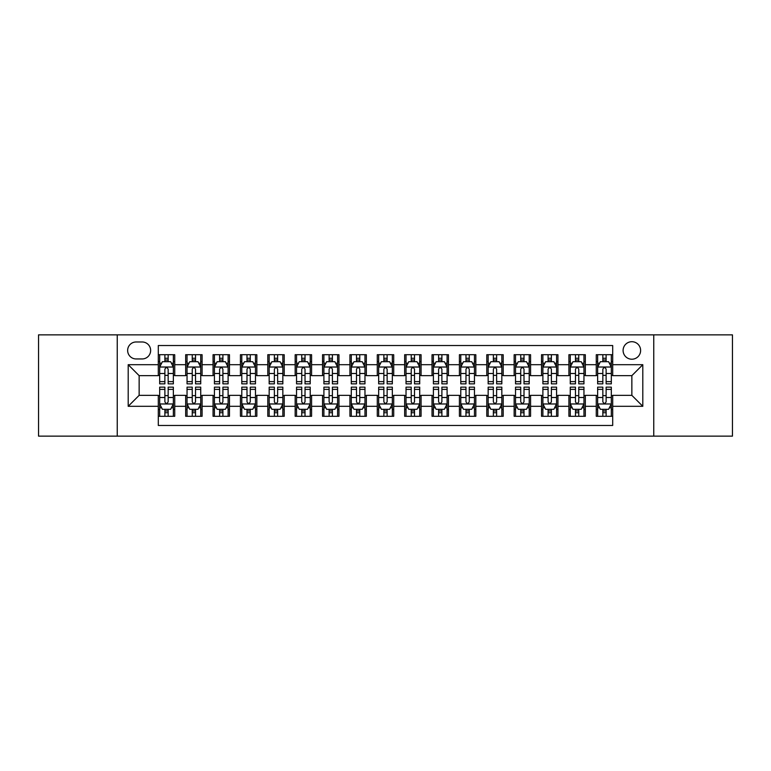 <?xml version="1.0" encoding="UTF-8"?>
<svg xmlns="http://www.w3.org/2000/svg" width="771" height="771" viewBox="0 0 771 771"><rect width="100%" height="100%" fill="white"/><g stroke="black" fill="none" stroke-linecap="round" stroke-linejoin="round"><path stroke-width="1.16" d="M631.854 341.707A8.76 8.76 0 0 0 623.093 350.458A8.76 8.76 0 0 0 631.854 359.219A8.76 8.76 0 0 0 640.614 350.458A8.76 8.76 0 0 0 631.854 341.707M653.75 436.135L732.45 436.135L732.45 334.865L653.75 334.865L653.75 436.135L117.25 436.135L117.25 334.865L38.55 334.865L38.55 436.135L117.25 436.135M612.694 354.708L596.272 354.708L596.272 364.693L585.324 364.693L585.324 375.65L596.272 375.65L596.272 364.693M585.324 364.693L585.324 354.708L568.902 354.708L568.902 364.693L557.944 364.693L557.944 375.65L568.902 375.65L568.902 364.693M557.944 364.693L557.944 354.708L541.521 354.708L541.521 364.693L530.573 364.693L530.573 375.65L541.521 375.65L541.521 364.693M530.573 364.693L530.573 354.708L514.151 354.708L514.151 364.693L503.203 364.693L503.203 375.65L514.151 375.65L514.151 364.693M503.203 364.693L503.203 354.708L486.78 354.708L486.78 364.693L475.832 364.693L475.832 375.65L486.78 375.65L486.78 364.693M475.832 364.693L475.832 354.708L459.41 354.708L459.41 364.693L448.462 364.693L448.462 375.65L459.41 375.65L459.41 364.693M448.462 364.693L448.462 354.708L432.03 354.708L432.03 364.693L421.082 364.693L421.082 375.65L432.03 375.65L432.03 364.693M421.082 364.693L421.082 354.708L404.659 354.708L404.659 364.693L393.711 364.693L393.711 375.65L404.659 375.65L404.659 364.693M393.711 364.693L393.711 354.708L377.289 354.708L377.289 364.693L366.341 364.693L366.341 375.65L377.289 375.65L377.289 364.693M366.341 364.693L366.341 354.708L349.918 354.708L349.918 364.693L338.97 364.693L338.97 375.65L349.918 375.65L349.918 364.693M338.97 364.693L338.97 354.708L322.538 354.708L322.538 364.693L311.59 364.693L311.59 375.65L322.538 375.65L322.538 364.693M311.59 364.693L311.59 354.708L295.168 354.708L295.168 364.693L284.22 364.693L284.22 375.65L295.168 375.65L295.168 364.693M284.22 364.693L284.22 354.708L267.797 354.708L267.797 364.693L256.849 364.693L256.849 375.65L267.797 375.65L267.797 364.693M256.849 364.693L256.849 354.708L240.427 354.708L240.427 364.693L229.479 364.693L229.479 375.65L240.427 375.65L240.427 364.693M229.479 364.693L229.479 354.708L213.056 354.708L213.056 364.693L202.098 364.693L202.098 375.65L213.056 375.65L213.056 364.693M202.098 364.693L202.098 354.708L185.676 354.708L185.676 375.65L174.728 375.65L174.728 354.708L158.306 354.708M158.306 416.292L174.728 416.292L174.728 395.35L185.676 395.35L185.676 416.292L202.098 416.292L202.098 395.35L213.056 395.35L213.056 406.307L202.098 406.307M213.056 406.307L213.056 416.292L229.479 416.292L229.479 395.35L240.427 395.35L240.427 406.307L229.479 406.307M240.427 406.307L240.427 416.292L256.849 416.292L256.849 395.35L267.797 395.35L267.797 406.307L256.849 406.307M267.797 406.307L267.797 416.292L284.22 416.292L284.22 395.35L295.168 395.35L295.168 406.307L284.22 406.307M295.168 406.307L295.168 416.292L311.59 416.292L311.59 395.35L322.538 395.35L322.538 406.307L311.59 406.307M322.538 406.307L322.538 416.292L338.97 416.292L338.97 395.35L349.918 395.35L349.918 406.307L338.97 406.307M349.918 406.307L349.918 416.292L366.341 416.292L366.341 395.35L377.289 395.35L377.289 406.307L366.341 406.307M377.289 406.307L377.289 416.292L393.711 416.292L393.711 395.35L404.659 395.35L404.659 406.307L393.711 406.307M404.659 406.307L404.659 416.292L421.082 416.292L421.082 395.35L432.03 395.35L432.03 406.307L421.082 406.307M432.03 406.307L432.03 416.292L448.462 416.292L448.462 395.35L459.41 395.35L459.41 406.307L448.462 406.307M459.41 406.307L459.41 416.292L475.832 416.292L475.832 395.35L486.78 395.35L486.78 406.307L475.832 406.307M486.78 406.307L486.78 416.292L503.203 416.292L503.203 395.35L514.151 395.35L514.151 406.307L503.203 406.307M514.151 406.307L514.151 416.292L530.573 416.292L530.573 395.35L541.521 395.35L541.521 406.307L530.573 406.307M541.521 406.307L541.521 416.292L557.944 416.292L557.944 395.35L568.902 395.35L568.902 406.307L557.944 406.307M568.902 406.307L568.902 416.292L585.324 416.292L585.324 395.35L596.272 395.35L596.272 406.307L585.324 406.307M136.13 358.949L142.153 358.949A8.481 8.481 0 0 0 150.644 350.458A8.481 8.481 0 0 0 142.153 341.977L136.13 341.977A8.481 8.481 0 0 0 127.649 350.458A8.481 8.481 0 0 0 136.13 358.949M653.75 334.865L117.25 334.865M612.694 364.693L612.694 345.533L158.306 345.533L158.306 375.65L139.146 375.65L139.146 395.35L158.306 395.35L158.306 425.467L612.694 425.467L612.694 395.35L631.854 395.35L631.854 375.65L612.694 375.65L612.694 364.693L642.802 364.693L642.802 406.307L612.694 406.307M158.306 406.307L128.198 406.307L128.198 364.693L158.306 364.693M596.272 406.307L596.272 416.292L612.694 416.292M158.306 361.551L159.674 361.551M164.878 361.551L168.165 361.551M173.359 361.551L174.728 361.551M158.306 375.371L159.674 375.371M164.878 375.371L168.165 375.371M173.359 375.371L174.728 375.371M158.306 395.629L159.674 395.629M164.878 395.629L168.165 395.629M173.359 395.629L174.728 395.629M158.306 409.449L159.674 409.449M164.878 409.449L168.165 409.449M173.359 409.449L174.728 409.449M185.676 375.371L187.045 375.371M192.249 375.371L195.535 375.371M200.73 375.371L202.098 375.371M185.676 361.551L187.045 361.551M192.249 361.551L195.535 361.551M200.73 361.551L202.098 361.551M185.676 395.629L187.045 395.629M192.249 395.629L195.535 395.629M200.73 395.629L202.098 395.629M185.676 409.449L187.045 409.449M192.249 409.449L195.535 409.449M200.73 409.449L202.098 409.449M213.056 395.629L214.425 395.629M219.619 395.629L222.906 395.629M228.11 395.629L229.479 395.629M213.056 409.449L214.425 409.449M219.619 409.449L222.906 409.449M228.11 409.449L229.479 409.449M213.056 361.551L214.425 361.551M219.619 361.551L222.906 361.551M228.11 361.551L229.479 361.551M213.056 375.371L214.425 375.371M219.619 375.371L222.906 375.371M228.11 375.371L229.479 375.371M240.427 395.629L241.795 395.629M246.99 395.629L250.276 395.629M255.48 395.629L256.849 395.629M240.427 409.449L241.795 409.449M246.99 409.449L250.276 409.449M255.48 409.449L256.849 409.449M240.427 361.551L241.795 361.551M246.99 361.551L250.276 361.551M255.48 361.551L256.849 361.551M240.427 375.371L241.795 375.371M246.99 375.371L250.276 375.371M255.48 375.371L256.849 375.371M267.797 395.629L269.166 395.629M274.37 395.629L277.647 395.629M282.851 395.629L284.22 395.629M267.797 409.449L269.166 409.449M274.37 409.449L277.647 409.449M282.851 409.449L284.22 409.449M267.797 361.551L269.166 361.551M274.37 361.551L277.647 361.551M282.851 361.551L284.22 361.551M267.797 375.371L269.166 375.371M274.37 375.371L277.647 375.371M282.851 375.371L284.22 375.371M295.168 395.629L296.536 395.629M301.74 395.629L305.027 395.629M310.221 395.629L311.59 395.629M295.168 409.449L296.536 409.449M301.74 409.449L305.027 409.449M310.221 409.449L311.59 409.449M295.168 361.551L296.536 361.551M301.74 361.551L305.027 361.551M310.221 361.551L311.59 361.551M295.168 375.371L296.536 375.371M301.74 375.371L305.027 375.371M310.221 375.371L311.59 375.371M322.538 395.629L323.907 395.629M329.111 395.629L332.397 395.629M337.602 395.629L338.97 395.629M322.538 409.449L323.907 409.449M329.111 409.449L332.397 409.449M337.602 409.449L338.97 409.449M322.538 361.551L323.907 361.551M329.111 361.551L332.397 361.551M337.602 361.551L338.97 361.551M322.538 375.371L323.907 375.371M329.111 375.371L332.397 375.371M337.602 375.371L338.97 375.371M349.918 395.629L351.287 395.629M356.481 395.629L359.768 395.629M364.972 395.629L366.341 395.629M349.918 409.449L351.287 409.449M356.481 409.449L359.768 409.449M364.972 409.449L366.341 409.449M349.918 361.551L351.287 361.551M356.481 361.551L359.768 361.551M364.972 361.551L366.341 361.551M349.918 375.371L351.287 375.371M356.481 375.371L359.768 375.371M364.972 375.371L366.341 375.371M377.289 395.629L378.657 395.629M383.862 395.629L387.138 395.629M392.343 395.629L393.711 395.629M377.289 409.449L378.657 409.449M383.862 409.449L387.138 409.449M392.343 409.449L393.711 409.449M377.289 361.551L378.657 361.551M383.862 361.551L387.138 361.551M392.343 361.551L393.711 361.551M377.289 375.371L378.657 375.371M383.862 375.371L387.138 375.371M392.343 375.371L393.711 375.371M404.659 395.629L406.028 395.629M411.232 395.629L414.519 395.629M419.713 395.629L421.082 395.629M404.659 409.449L406.028 409.449M411.232 409.449L414.519 409.449M419.713 409.449L421.082 409.449M404.659 361.551L406.028 361.551M411.232 361.551L414.519 361.551M419.713 361.551L421.082 361.551M404.659 375.371L406.028 375.371M411.232 375.371L414.519 375.371M419.713 375.371L421.082 375.371M432.03 395.629L433.398 395.629M438.603 395.629L441.889 395.629M447.093 395.629L448.462 395.629M432.03 409.449L433.398 409.449M438.603 409.449L441.889 409.449M447.093 409.449L448.462 409.449M432.03 361.551L433.398 361.551M438.603 361.551L441.889 361.551M447.093 361.551L448.462 361.551M432.03 375.371L433.398 375.371M438.603 375.371L441.889 375.371M447.093 375.371L448.462 375.371M459.41 395.629L460.779 395.629M465.973 395.629L469.26 395.629M474.464 395.629L475.832 395.629M459.41 409.449L460.779 409.449M465.973 409.449L469.26 409.449M474.464 409.449L475.832 409.449M459.41 361.551L460.779 361.551M465.973 361.551L469.26 361.551M474.464 361.551L475.832 361.551M459.41 375.371L460.779 375.371M465.973 375.371L469.26 375.371M474.464 375.371L475.832 375.371M486.78 395.629L488.149 395.629M493.353 395.629L496.63 395.629M501.834 395.629L503.203 395.629M486.78 409.449L488.149 409.449M493.353 409.449L496.63 409.449M501.834 409.449L503.203 409.449M486.78 361.551L488.149 361.551M493.353 361.551L496.63 361.551M501.834 361.551L503.203 361.551M486.78 375.371L488.149 375.371M493.353 375.371L496.63 375.371M501.834 375.371L503.203 375.371M514.151 395.629L515.52 395.629M520.724 395.629L524.01 395.629M529.205 395.629L530.573 395.629M514.151 409.449L515.52 409.449M520.724 409.449L524.01 409.449M529.205 409.449L530.573 409.449M514.151 361.551L515.52 361.551M520.724 361.551L524.01 361.551M529.205 361.551L530.573 361.551M514.151 375.371L515.52 375.371M520.724 375.371L524.01 375.371M529.205 375.371L530.573 375.371M541.521 395.629L542.89 395.629M548.094 395.629L551.381 395.629M556.575 395.629L557.944 395.629M541.521 409.449L542.89 409.449M548.094 409.449L551.381 409.449M556.575 409.449L557.944 409.449M541.521 361.551L542.89 361.551M548.094 361.551L551.381 361.551M556.575 361.551L557.944 361.551M541.521 375.371L542.89 375.371M548.094 375.371L551.381 375.371M556.575 375.371L557.944 375.371M568.902 395.629L570.27 395.629M575.465 395.629L578.751 395.629M583.955 395.629L585.324 395.629M568.902 409.449L570.27 409.449M575.465 409.449L578.751 409.449M583.955 409.449L585.324 409.449M568.902 361.551L570.27 361.551M575.465 361.551L578.751 361.551M583.955 361.551L585.324 361.551M568.902 375.371L570.27 375.371M575.465 375.371L578.751 375.371M583.955 375.371L585.324 375.371M596.272 395.629L597.641 395.629M602.835 395.629L606.122 395.629M611.326 395.629L612.694 395.629M596.272 409.449L597.641 409.449M602.835 409.449L606.122 409.449M611.326 409.449L612.694 409.449M596.272 361.551L597.641 361.551M602.835 361.551L606.122 361.551M611.326 361.551L612.694 361.551M596.272 375.371L597.641 375.371M602.835 375.371L606.122 375.371M611.326 375.371L612.694 375.371M139.146 375.65L128.198 364.693M139.146 395.35L128.198 406.307M642.802 364.693L631.854 375.65M642.802 406.307L631.854 395.35M168.165 358.264L164.878 358.264M173.359 381.626L168.165 381.626L168.165 383.862L173.359 383.862L173.359 367.16L170.622 361.686L162.411 361.686L159.674 367.16L159.674 383.862L164.878 383.862L164.878 381.626L159.674 381.626M159.674 367.16L159.674 354.708M173.359 367.16L173.359 354.708M164.878 361.686L164.878 354.708M168.165 354.708L168.165 361.686M168.165 381.626L168.165 369.213C167.066 367.102 165.967 367.102 164.878 369.213L164.878 381.626M164.878 412.736L168.165 412.736M159.674 389.374L164.878 389.374L164.878 387.138L159.674 387.138L159.674 403.84L162.411 409.314L170.622 409.314L173.359 403.84L173.359 387.138L168.165 387.138L168.165 389.374L173.359 389.374M173.359 403.84L173.359 416.292M159.674 403.84L159.674 416.292M168.165 409.314L168.165 416.292M164.878 416.292L164.878 409.314M164.878 389.374L164.878 401.787C165.967 403.898 167.066 403.898 168.165 401.787L168.165 389.374M195.535 358.264L192.249 358.264M200.73 381.626L195.535 381.626L195.535 383.862L200.73 383.862L200.73 367.16L197.993 361.686L189.782 361.686L187.045 367.16L187.045 383.862L192.249 383.862L192.249 381.626L187.045 381.626M187.045 367.16L187.045 354.708M200.73 367.16L200.73 354.708M192.249 361.686L192.249 354.708M195.535 354.708L195.535 361.686M195.535 381.626L195.535 369.213C194.437 367.102 193.348 367.102 192.249 369.213L192.249 381.626M222.906 358.264L219.619 358.264M228.11 381.626L222.906 381.626L222.906 383.862L228.11 383.862L228.11 367.16L225.373 361.686L217.162 361.686L214.425 367.16L214.425 383.862L219.619 383.862L219.619 381.626L214.425 381.626M214.425 367.16L214.425 354.708M228.11 367.16L228.11 354.708M219.619 361.686L219.619 354.708M222.906 354.708L222.906 361.686M222.906 381.626L222.906 369.213C221.817 367.102 220.718 367.102 219.619 369.213L219.619 381.626M250.276 358.264L246.99 358.264M255.48 381.626L250.276 381.626L250.276 383.862L255.48 383.862L255.48 367.16L252.743 361.686L244.532 361.686L241.795 367.16L241.795 383.862L246.99 383.862L246.99 381.626L241.795 381.626M241.795 367.16L241.795 354.708M255.48 367.16L255.48 354.708M246.99 361.686L246.99 354.708M250.276 354.708L250.276 361.686M250.276 381.626L250.276 369.213C249.187 367.102 248.089 367.102 246.99 369.213L246.99 381.626M277.647 358.264L274.37 358.264M282.851 381.626L277.647 381.626L277.647 383.862L282.851 383.862L282.851 367.16L280.114 361.686L271.903 361.686L269.166 367.16L269.166 383.862L274.37 383.862L274.37 381.626L269.166 381.626M269.166 367.16L269.166 354.708M282.851 367.16L282.851 354.708M274.37 361.686L274.37 354.708M277.647 354.708L277.647 361.686M277.647 381.626L277.647 369.213C276.558 367.102 275.459 367.102 274.37 369.213L274.37 381.626M192.249 412.736L195.535 412.736M187.045 389.374L192.249 389.374L192.249 387.138L187.045 387.138L187.045 403.84L189.782 409.314L197.993 409.314L200.73 403.84L200.73 387.138L195.535 387.138L195.535 389.374L200.73 389.374M200.73 403.84L200.73 416.292M187.045 403.84L187.045 416.292M195.535 409.314L195.535 416.292M192.249 416.292L192.249 409.314M192.249 389.374L192.249 401.787C193.338 403.898 194.437 403.898 195.535 401.787L195.535 389.374M219.619 412.736L222.906 412.736M214.425 389.374L219.619 389.374L219.619 387.138L214.425 387.138L214.425 403.84L217.162 409.314L225.373 409.314L228.11 403.84L228.11 387.138L222.906 387.138L222.906 389.374L228.11 389.374M228.11 403.84L228.11 416.292M214.425 403.84L214.425 416.292M222.906 409.314L222.906 416.292M219.619 416.292L219.619 409.314M219.619 389.374L219.619 401.787C220.718 403.898 221.807 403.898 222.906 401.787L222.906 389.374M246.99 412.736L250.276 412.736M241.795 389.374L246.99 389.374L246.99 387.138L241.795 387.138L241.795 403.84L244.532 409.314L252.743 409.314L255.48 403.84L255.48 387.138L250.276 387.138L250.276 389.374L255.48 389.374M255.48 403.84L255.48 416.292M241.795 403.84L241.795 416.292M250.276 409.314L250.276 416.292M246.99 416.292L246.99 409.314M246.99 389.374L246.99 401.787C248.089 403.898 249.178 403.898 250.276 401.787L250.276 389.374M274.37 412.736L277.647 412.736M269.166 389.374L274.37 389.374L274.37 387.138L269.166 387.138L269.166 403.84L271.903 409.314L280.114 409.314L282.851 403.84L282.851 387.138L277.647 387.138L277.647 389.374L282.851 389.374M282.851 403.84L282.851 416.292M269.166 403.84L269.166 416.292M277.647 409.314L277.647 416.292M274.37 416.292L274.37 409.314M274.37 389.374L274.37 401.787C275.459 403.898 276.558 403.898 277.647 401.787L277.647 389.374M305.027 358.264L301.74 358.264M310.221 381.626L305.027 381.626L305.027 383.862L310.221 383.862L310.221 367.16L307.484 361.686L299.273 361.686L296.536 367.16L296.536 383.862L301.74 383.862L301.74 381.626L296.536 381.626M296.536 367.16L296.536 354.708M310.221 367.16L310.221 354.708M301.74 361.686L301.74 354.708M305.027 354.708L305.027 361.686M305.027 381.626L305.027 369.213C303.928 367.102 302.839 367.102 301.74 369.213L301.74 381.626M301.74 412.736L305.027 412.736M296.536 389.374L301.74 389.374L301.74 387.138L296.536 387.138L296.536 403.84L299.273 409.314L307.484 409.314L310.221 403.84L310.221 387.138L305.027 387.138L305.027 389.374L310.221 389.374M310.221 403.84L310.221 416.292M296.536 403.84L296.536 416.292M305.027 409.314L305.027 416.292M301.74 416.292L301.74 409.314M301.74 389.374L301.74 401.787C302.83 403.898 303.928 403.898 305.027 401.787L305.027 389.374M332.397 358.264L329.111 358.264M337.602 381.626L332.397 381.626L332.397 383.862L337.602 383.862L337.602 367.16L334.865 361.686L326.644 361.686L323.907 367.16L323.907 383.862L329.111 383.862L329.111 381.626L323.907 381.626M323.907 367.16L323.907 354.708M337.602 367.16L337.602 354.708M329.111 361.686L329.111 354.708M332.397 354.708L332.397 361.686M332.397 381.626L332.397 369.213C331.299 367.102 330.21 367.102 329.111 369.213L329.111 381.626M329.111 412.736L332.397 412.736M323.907 389.374L329.111 389.374L329.111 387.138L323.907 387.138L323.907 403.84L326.644 409.314L334.865 409.314L337.602 403.84L337.602 387.138L332.397 387.138L332.397 389.374L337.602 389.374M337.602 403.84L337.602 416.292M323.907 403.84L323.907 416.292M332.397 409.314L332.397 416.292M329.111 416.292L329.111 409.314M329.111 389.374L329.111 401.787C330.21 403.898 331.299 403.898 332.397 401.787L332.397 389.374M359.768 358.264L356.481 358.264M364.972 381.626L359.768 381.626L359.768 383.862L364.972 383.862L364.972 367.16L362.235 361.686L354.024 361.686L351.287 367.16L351.287 383.862L356.481 383.862L356.481 381.626L351.287 381.626M351.287 367.16L351.287 354.708M364.972 367.16L364.972 354.708M356.481 361.686L356.481 354.708M359.768 354.708L359.768 361.686M359.768 381.626L359.768 369.213C358.679 367.102 357.58 367.102 356.481 369.213L356.481 381.626M356.481 412.736L359.768 412.736M351.287 389.374L356.481 389.374L356.481 387.138L351.287 387.138L351.287 403.84L354.024 409.314L362.235 409.314L364.972 403.84L364.972 387.138L359.768 387.138L359.768 389.374L364.972 389.374M364.972 403.84L364.972 416.292M351.287 403.84L351.287 416.292M359.768 409.314L359.768 416.292M356.481 416.292L356.481 409.314M356.481 389.374L356.481 401.787C357.58 403.898 358.669 403.898 359.768 401.787L359.768 389.374M387.138 358.264L383.862 358.264M392.343 381.626L387.138 381.626L387.138 383.862L392.343 383.862L392.343 367.16L389.606 361.686L381.394 361.686L378.657 367.16L378.657 383.862L383.862 383.862L383.862 381.626L378.657 381.626M378.657 367.16L378.657 354.708M392.343 367.16L392.343 354.708M383.862 361.686L383.862 354.708M387.138 354.708L387.138 361.686M387.138 381.626L387.138 369.213C386.049 367.102 384.951 367.102 383.862 369.213L383.862 381.626M383.862 412.736L387.138 412.736M378.657 389.374L383.862 389.374L383.862 387.138L378.657 387.138L378.657 403.84L381.394 409.314L389.606 409.314L392.343 403.84L392.343 387.138L387.138 387.138L387.138 389.374L392.343 389.374M392.343 403.84L392.343 416.292M378.657 403.84L378.657 416.292M387.138 409.314L387.138 416.292M383.862 416.292L383.862 409.314M383.862 389.374L383.862 401.787C384.951 403.898 386.049 403.898 387.138 401.787L387.138 389.374M411.232 412.736L414.519 412.736M406.028 389.374L411.232 389.374L411.232 387.138L406.028 387.138L406.028 403.84L408.765 409.314L416.976 409.314L419.713 403.84L419.713 387.138L414.519 387.138L414.519 389.374L419.713 389.374M419.713 403.84L419.713 416.292M406.028 403.84L406.028 416.292M414.519 409.314L414.519 416.292M411.232 416.292L411.232 409.314M411.232 389.374L411.232 401.787C412.321 403.898 413.42 403.898 414.519 401.787L414.519 389.374M438.603 412.736L441.889 412.736M433.398 389.374L438.603 389.374L438.603 387.138L433.398 387.138L433.398 403.84L436.135 409.314L444.356 409.314L447.093 403.84L447.093 387.138L441.889 387.138L441.889 389.374L447.093 389.374M447.093 403.84L447.093 416.292M433.398 403.84L433.398 416.292M441.889 409.314L441.889 416.292M438.603 416.292L438.603 409.314M438.603 389.374L438.603 401.787C439.701 403.898 440.79 403.898 441.889 401.787L441.889 389.374M465.973 412.736L469.26 412.736M460.779 389.374L465.973 389.374L465.973 387.138L460.779 387.138L460.779 403.84L463.516 409.314L471.727 409.314L474.464 403.84L474.464 387.138L469.26 387.138L469.26 389.374L474.464 389.374M474.464 403.84L474.464 416.292M460.779 403.84L460.779 416.292M469.26 409.314L469.26 416.292M465.973 416.292L465.973 409.314M465.973 389.374L465.973 401.787C467.072 403.898 468.161 403.898 469.26 401.787L469.26 389.374M493.353 412.736L496.63 412.736M488.149 389.374L493.353 389.374L493.353 387.138L488.149 387.138L488.149 403.84L490.886 409.314L499.097 409.314L501.834 403.84L501.834 387.138L496.63 387.138L496.63 389.374L501.834 389.374M501.834 403.84L501.834 416.292M488.149 403.84L488.149 416.292M496.63 409.314L496.63 416.292M493.353 416.292L493.353 409.314M493.353 389.374L493.353 401.787C494.442 403.898 495.541 403.898 496.63 401.787L496.63 389.374M520.724 412.736L524.01 412.736M515.52 389.374L520.724 389.374L520.724 387.138L515.52 387.138L515.52 403.84L518.257 409.314L526.468 409.314L529.205 403.84L529.205 387.138L524.01 387.138L524.01 389.374L529.205 389.374M529.205 403.84L529.205 416.292M515.52 403.84L515.52 416.292M524.01 409.314L524.01 416.292M520.724 416.292L520.724 409.314M520.724 389.374L520.724 401.787C521.813 403.898 522.911 403.898 524.01 401.787L524.01 389.374M548.094 412.736L551.381 412.736M542.89 389.374L548.094 389.374L548.094 387.138L542.89 387.138L542.89 403.84L545.627 409.314L553.838 409.314L556.575 403.84L556.575 387.138L551.381 387.138L551.381 389.374L556.575 389.374M556.575 403.84L556.575 416.292M542.89 403.84L542.89 416.292M551.381 409.314L551.381 416.292M548.094 416.292L548.094 409.314M548.094 389.374L548.094 401.787C549.183 403.898 550.282 403.898 551.381 401.787L551.381 389.374M575.465 412.736L578.751 412.736M570.27 389.374L575.465 389.374L575.465 387.138L570.27 387.138L570.27 403.84L573.007 409.314L581.218 409.314L583.955 403.84L583.955 387.138L578.751 387.138L578.751 389.374L583.955 389.374M583.955 403.84L583.955 416.292M570.27 403.84L570.27 416.292M578.751 409.314L578.751 416.292M575.465 416.292L575.465 409.314M575.465 389.374L575.465 401.787C576.563 403.898 577.652 403.898 578.751 401.787L578.751 389.374M602.835 412.736L606.122 412.736M597.641 389.374L602.835 389.374L602.835 387.138L597.641 387.138L597.641 403.84L600.378 409.314L608.589 409.314L611.326 403.84L611.326 387.138L606.122 387.138L606.122 389.374L611.326 389.374M611.326 403.84L611.326 416.292M597.641 403.84L597.641 416.292M606.122 409.314L606.122 416.292M602.835 416.292L602.835 409.314M602.835 389.374L602.835 401.787C603.934 403.898 605.033 403.898 606.122 401.787L606.122 389.374M414.519 358.264L411.232 358.264M419.713 381.626L414.519 381.626L414.519 383.862L419.713 383.862L419.713 367.16L416.976 361.686L408.765 361.686L406.028 367.16L406.028 383.862L411.232 383.862L411.232 381.626L406.028 381.626M406.028 367.16L406.028 354.708M419.713 367.16L419.713 354.708M411.232 361.686L411.232 354.708M414.519 354.708L414.519 361.686M414.519 381.626L414.519 369.213C413.42 367.102 412.331 367.102 411.232 369.213L411.232 381.626M441.889 358.264L438.603 358.264M447.093 381.626L441.889 381.626L441.889 383.862L447.093 383.862L447.093 367.16L444.356 361.686L436.135 361.686L433.398 367.16L433.398 383.862L438.603 383.862L438.603 381.626L433.398 381.626M433.398 367.16L433.398 354.708M447.093 367.16L447.093 354.708M438.603 361.686L438.603 354.708M441.889 354.708L441.889 361.686M441.889 381.626L441.889 369.213C440.79 367.102 439.701 367.102 438.603 369.213L438.603 381.626M469.26 358.264L465.973 358.264M474.464 381.626L469.26 381.626L469.26 383.862L474.464 383.862L474.464 367.16L471.727 361.686L463.516 361.686L460.779 367.16L460.779 383.862L465.973 383.862L465.973 381.626L460.779 381.626M460.779 367.16L460.779 354.708M474.464 367.16L474.464 354.708M465.973 361.686L465.973 354.708M469.26 354.708L469.26 361.686M469.26 381.626L469.26 369.213C468.17 367.102 467.072 367.102 465.973 369.213L465.973 381.626M496.63 358.264L493.353 358.264M501.834 381.626L496.63 381.626L496.63 383.862L501.834 383.862L501.834 367.16L499.097 361.686L490.886 361.686L488.149 367.16L488.149 383.862L493.353 383.862L493.353 381.626L488.149 381.626M488.149 367.16L488.149 354.708M501.834 367.16L501.834 354.708M493.353 361.686L493.353 354.708M496.63 354.708L496.63 361.686M496.63 381.626L496.63 369.213C495.541 367.102 494.442 367.102 493.353 369.213L493.353 381.626M524.01 358.264L520.724 358.264M529.205 381.626L524.01 381.626L524.01 383.862L529.205 383.862L529.205 367.16L526.468 361.686L518.257 361.686L515.52 367.16L515.52 383.862L520.724 383.862L520.724 381.626L515.52 381.626M515.52 367.16L515.52 354.708M529.205 367.16L529.205 354.708M520.724 361.686L520.724 354.708M524.01 354.708L524.01 361.686M524.01 381.626L524.01 369.213C522.911 367.102 521.822 367.102 520.724 369.213L520.724 381.626M551.381 358.264L548.094 358.264M556.575 381.626L551.381 381.626L551.381 383.862L556.575 383.862L556.575 367.16L553.838 361.686L545.627 361.686L542.89 367.16L542.89 383.862L548.094 383.862L548.094 381.626L542.89 381.626M542.89 367.16L542.89 354.708M556.575 367.16L556.575 354.708M548.094 361.686L548.094 354.708M551.381 354.708L551.381 361.686M551.381 381.626L551.381 369.213C550.282 367.102 549.193 367.102 548.094 369.213L548.094 381.626M578.751 358.264L575.465 358.264M583.955 381.626L578.751 381.626L578.751 383.862L583.955 383.862L583.955 367.16L581.218 361.686L573.007 361.686L570.27 367.16L570.27 383.862L575.465 383.862L575.465 381.626L570.27 381.626M570.27 367.16L570.27 354.708M583.955 367.16L583.955 354.708M575.465 361.686L575.465 354.708M578.751 354.708L578.751 361.686M578.751 381.626L578.751 369.213C577.662 367.102 576.563 367.102 575.465 369.213L575.465 381.626M606.122 358.264L602.835 358.264M611.326 381.626L606.122 381.626L606.122 383.862L611.326 383.862L611.326 367.16L608.589 361.686L600.378 361.686L597.641 367.16L597.641 383.862L602.835 383.862L602.835 381.626L597.641 381.626M597.641 367.16L597.641 354.708M611.326 367.16L611.326 354.708M602.835 361.686L602.835 354.708M606.122 354.708L606.122 361.686M606.122 381.626L606.122 369.213C605.033 367.102 603.934 367.102 602.835 369.213L602.835 381.626M185.676 406.307L174.728 406.307M185.676 364.693L174.728 364.693M173.292 367.025L159.742 367.025M159.674 363.189L161.659 363.189M171.374 363.189L173.359 363.189M164.878 373.501L159.674 373.501M173.359 373.501L168.165 373.501M168.165 360.009L164.878 360.009M159.742 403.975L173.292 403.975M173.359 407.811L171.374 407.811M161.659 407.811L159.674 407.811M168.165 397.499L173.359 397.499M159.674 397.499L164.878 397.499M164.878 410.991L168.165 410.991M200.662 367.025L187.112 367.025M187.045 363.189L189.03 363.189M198.754 363.189L200.73 363.189M192.249 373.501L187.045 373.501M200.73 373.501L195.535 373.501M195.535 360.009L192.249 360.009M228.043 367.025L214.492 367.025M214.425 363.189L216.4 363.189M226.125 363.189L228.11 363.189M219.619 373.501L214.425 373.501M228.11 373.501L222.906 373.501M222.906 360.009L219.619 360.009M255.413 367.025L241.863 367.025M241.795 363.189L243.781 363.189M253.495 363.189L255.48 363.189M246.99 373.501L241.795 373.501M255.48 373.501L250.276 373.501M250.276 360.009L246.99 360.009M282.784 367.025L269.233 367.025M269.166 363.189L271.151 363.189M280.866 363.189L282.851 363.189M274.37 373.501L269.166 373.501M282.851 373.501L277.647 373.501M277.647 360.009L274.37 360.009M187.112 403.975L200.662 403.975M200.73 407.811L198.754 407.811M189.03 407.811L187.045 407.811M195.535 397.499L200.73 397.499M187.045 397.499L192.249 397.499M192.249 410.991L195.535 410.991M214.492 403.975L228.043 403.975M228.11 407.811L226.125 407.811M216.4 407.811L214.425 407.811M222.906 397.499L228.11 397.499M214.425 397.499L219.619 397.499M219.619 410.991L222.906 410.991M241.863 403.975L255.413 403.975M255.48 407.811L253.495 407.811M243.781 407.811L241.795 407.811M250.276 397.499L255.48 397.499M241.795 397.499L246.99 397.499M246.99 410.991L250.276 410.991M269.233 403.975L282.784 403.975M282.851 407.811L280.866 407.811M271.151 407.811L269.166 407.811M277.647 397.499L282.851 397.499M269.166 397.499L274.37 397.499M274.37 410.991L277.647 410.991M310.154 367.025L296.604 367.025M296.536 363.189L298.522 363.189M308.236 363.189L310.221 363.189M301.74 373.501L296.536 373.501M310.221 373.501L305.027 373.501M305.027 360.009L301.74 360.009M296.604 403.975L310.154 403.975M310.221 407.811L308.236 407.811M298.522 407.811L296.536 407.811M305.027 397.499L310.221 397.499M296.536 397.499L301.74 397.499M301.74 410.991L305.027 410.991M337.525 367.025L323.984 367.025M323.907 363.189L325.892 363.189M335.616 363.189L337.602 363.189M329.111 373.501L323.907 373.501M337.602 373.501L332.397 373.501M332.397 360.009L329.111 360.009M323.984 403.975L337.525 403.975M337.602 407.811L335.616 407.811M325.892 407.811L323.907 407.811M332.397 397.499L337.602 397.499M323.907 397.499L329.111 397.499M329.111 410.991L332.397 410.991M364.905 367.025L351.354 367.025M351.287 363.189L353.272 363.189M362.987 363.189L364.972 363.189M356.481 373.501L351.287 373.501M364.972 373.501L359.768 373.501M359.768 360.009L356.481 360.009M351.354 403.975L364.905 403.975M364.972 407.811L362.987 407.811M353.272 407.811L351.287 407.811M359.768 397.499L364.972 397.499M351.287 397.499L356.481 397.499M356.481 410.991L359.768 410.991M392.275 367.025L378.725 367.025M378.657 363.189L380.643 363.189M390.357 363.189L392.343 363.189M383.862 373.501L378.657 373.501M392.343 373.501L387.138 373.501M387.138 360.009L383.862 360.009M378.725 403.975L392.275 403.975M392.343 407.811L390.357 407.811M380.643 407.811L378.657 407.811M387.138 397.499L392.343 397.499M378.657 397.499L383.862 397.499M383.862 410.991L387.138 410.991M406.095 403.975L419.646 403.975M419.713 407.811L417.728 407.811M408.013 407.811L406.028 407.811M414.519 397.499L419.713 397.499M406.028 397.499L411.232 397.499M411.232 410.991L414.519 410.991M433.475 403.975L447.016 403.975M447.093 407.811L445.108 407.811M435.384 407.811L433.398 407.811M441.889 397.499L447.093 397.499M433.398 397.499L438.603 397.499M438.603 410.991L441.889 410.991M460.846 403.975L474.396 403.975M474.464 407.811L472.478 407.811M462.764 407.811L460.779 407.811M469.26 397.499L474.464 397.499M460.779 397.499L465.973 397.499M465.973 410.991L469.26 410.991M488.216 403.975L501.767 403.975M501.834 407.811L499.849 407.811M490.134 407.811L488.149 407.811M496.63 397.499L501.834 397.499M488.149 397.499L493.353 397.499M493.353 410.991L496.63 410.991M515.587 403.975L529.137 403.975M529.205 407.811L527.219 407.811M517.505 407.811L515.52 407.811M524.01 397.499L529.205 397.499M515.52 397.499L520.724 397.499M520.724 410.991L524.01 410.991M542.957 403.975L556.508 403.975M556.575 407.811L554.6 407.811M544.875 407.811L542.89 407.811M551.381 397.499L556.575 397.499M542.89 397.499L548.094 397.499M548.094 410.991L551.381 410.991M570.338 403.975L583.888 403.975M583.955 407.811L581.97 407.811M572.246 407.811L570.27 407.811M578.751 397.499L583.955 397.499M570.27 397.499L575.465 397.499M575.465 410.991L578.751 410.991M597.708 403.975L611.258 403.975M611.326 407.811L609.341 407.811M599.626 407.811L597.641 407.811M606.122 397.499L611.326 397.499M597.641 397.499L602.835 397.499M602.835 410.991L606.122 410.991M419.646 367.025L406.095 367.025M406.028 363.189L408.013 363.189M417.728 363.189L419.713 363.189M411.232 373.501L406.028 373.501M419.713 373.501L414.519 373.501M414.519 360.009L411.232 360.009M447.016 367.025L433.475 367.025M433.398 363.189L435.384 363.189M445.108 363.189L447.093 363.189M438.603 373.501L433.398 373.501M447.093 373.501L441.889 373.501M441.889 360.009L438.603 360.009M474.396 367.025L460.846 367.025M460.779 363.189L462.764 363.189M472.478 363.189L474.464 363.189M465.973 373.501L460.779 373.501M474.464 373.501L469.26 373.501M469.26 360.009L465.973 360.009M501.767 367.025L488.216 367.025M488.149 363.189L490.134 363.189M499.849 363.189L501.834 363.189M493.353 373.501L488.149 373.501M501.834 373.501L496.63 373.501M496.63 360.009L493.353 360.009M529.137 367.025L515.587 367.025M515.52 363.189L517.505 363.189M527.219 363.189L529.205 363.189M520.724 373.501L515.52 373.501M529.205 373.501L524.01 373.501M524.01 360.009L520.724 360.009M556.508 367.025L542.957 367.025M542.89 363.189L544.875 363.189M554.6 363.189L556.575 363.189M548.094 373.501L542.89 373.501M556.575 373.501L551.381 373.501M551.381 360.009L548.094 360.009M583.888 367.025L570.338 367.025M570.27 363.189L572.246 363.189M581.97 363.189L583.955 363.189M575.465 373.501L570.27 373.501M583.955 373.501L578.751 373.501M578.751 360.009L575.465 360.009M611.258 367.025L597.708 367.025M597.641 363.189L599.626 363.189M609.341 363.189L611.326 363.189M602.835 373.501L597.641 373.501M611.326 373.501L606.122 373.501M606.122 360.009L602.835 360.009"/></g></svg>
